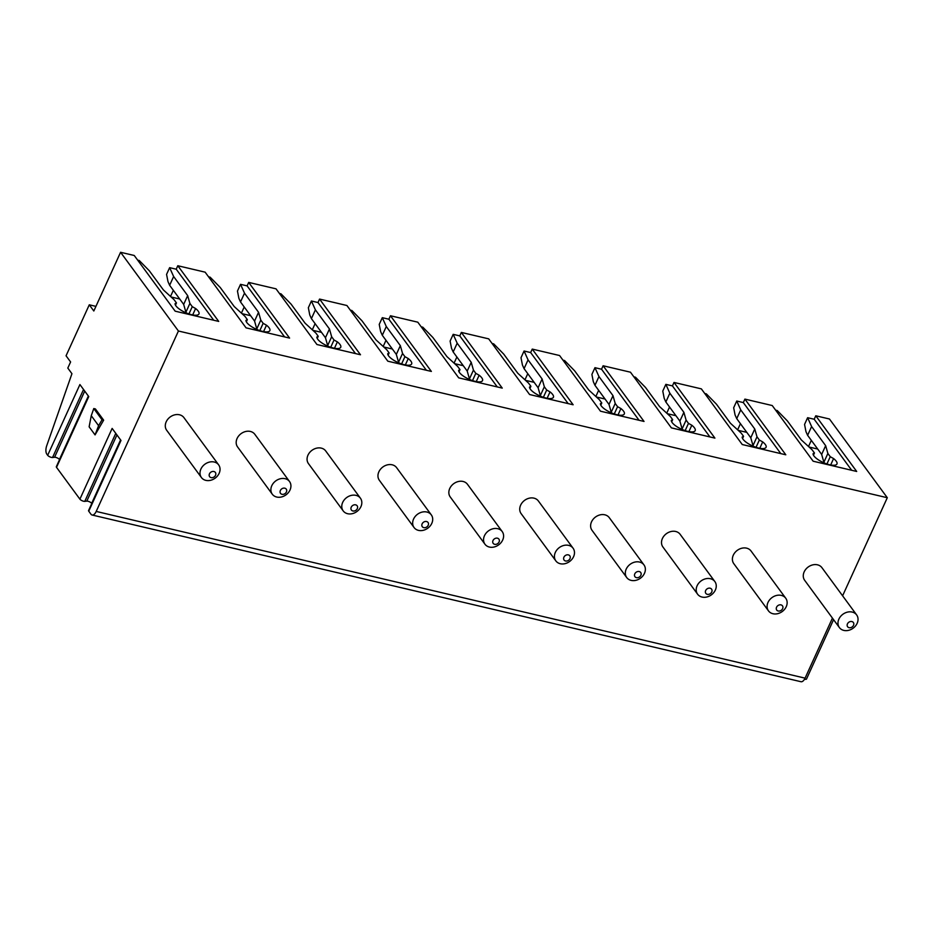<?xml version="1.0" encoding="UTF-8"?>
<svg xmlns="http://www.w3.org/2000/svg" width="934" height="934" viewBox="0 0 934 934"><rect width="100%" height="100%" fill="white"/><g stroke="black" fill="none" stroke-linecap="round" stroke-linejoin="round"><path stroke-width="1.4" d="M832.439 618.11L805.073 678.154A7.133 3.444 103.2 0 1 800.963 681.715L92.092 515.008A7.133 3.444 103.2 0 1 90.937 514.179L88.753 511.202A3.094 1.027 -155.5 0 1 88.567 510.536L120.696 440.054M775.652 410.178L777.24 410.551L787.304 420.837L801.349 439.949L812.078 449.768L814.448 452.978L813.047 453.749A13.076 4.366 24.5 0 0 824.103 462.89A13.076 4.366 24.5 0 0 836.969 463.976A13.076 4.366 24.5 0 0 833.583 458.571L830.244 456.703L827.874 453.48L825.656 445.67L811.611 426.558L807.618 417.696L814.203 419.249L815.779 415.782L829.45 418.992L887.3 497.729L842.596 595.81M88.753 511.202L120.988 440.463L112.138 428.414L79.904 499.165A3.094 1.027 -155.5 0 0 84.784 501.36L86.792 501.138A3.094 1.027 -155.5 0 1 91.672 503.333L91.789 503.473M833.572 619.651L806.509 679.03A3.094 1.027 -155.5 0 1 804.559 679.158M59.554 459.61L59.449 459.47A3.094 1.027 -155.5 0 0 54.569 457.263L52.549 457.497A3.094 1.027 -155.5 0 1 47.669 455.302L46.84 454.157A7.133 3.444 103.2 0 1 46.7 445.787L71.941 373.705L67.808 368.078L70.599 361.96L66.057 355.784L89.279 304.811L93.82 310.999L120.579 252.285L178.429 331.01L96.202 511.435A7.133 3.444 103.2 0 1 92.092 515.008M79.904 499.165L56.519 467.339A3.094 1.027 -155.5 0 1 56.344 466.673L88.461 396.191M47.669 455.302L79.915 384.551L88.753 396.588L56.519 467.339M91.263 415.7L89.127 426.815L95.058 434.894L103.651 420.172L95.385 408.917L93.774 408.543L91.263 415.7L98.595 425.682L95.058 434.894M171.097 296.977L179.725 299.008M173.327 290.311L170.525 296.452M95.933 306.375L89.279 304.811M137.66 260.142L139.259 260.516L149.323 270.79L163.368 289.902L174.098 299.721L176.456 302.943L175.055 303.702A13.076 4.366 24.5 0 0 186.123 312.855A13.076 4.366 24.5 0 0 198.977 313.929A13.076 4.366 24.5 0 0 195.603 308.535L192.264 306.656L189.894 303.433L187.676 295.623L173.631 276.511L169.638 267.661L176.222 269.202L177.799 265.735L205.141 272.168L246.051 327.846L289.587 338.085L248.689 282.407L276.032 288.839L316.93 344.518L360.477 354.757L319.568 299.078L346.911 305.511L387.82 361.189L431.368 371.428L390.459 315.75L417.802 322.183L458.711 377.861L502.247 388.1L461.349 332.422L488.692 338.855L529.59 394.533L573.137 404.772L532.24 349.094L559.571 355.527L600.48 411.193L644.028 421.444L603.119 365.766L630.462 372.199L671.371 427.865L714.919 438.116L674.009 382.438L701.352 388.871L742.261 444.537L785.798 454.788L744.9 399.11L772.243 405.543L813.14 461.209L856.688 471.46L815.779 415.782M120.579 252.285L134.251 255.496L175.16 311.174L218.708 321.413L177.799 265.735M208.551 276.803L210.138 277.188L220.214 287.462L234.259 306.574L244.988 316.392L247.347 319.615L245.946 320.374A13.076 4.366 24.5 0 0 257.002 329.527A13.076 4.366 24.5 0 0 269.868 330.601A13.076 4.366 24.5 0 0 266.482 325.207L263.143 323.327L260.784 320.105L258.555 312.295L244.51 293.183L240.528 284.333L247.101 285.874L248.689 282.407M169.638 267.661L166.567 274.386L167.992 281.624L169.638 285.279L173.631 276.511M279.441 293.474L281.029 293.86L291.093 304.134L305.138 323.246L315.867 333.064L318.237 336.287L316.836 337.046A13.076 4.366 24.5 0 0 327.892 346.187A13.076 4.366 24.5 0 0 340.758 347.273A13.076 4.366 24.5 0 0 337.372 341.879L334.033 339.999L331.663 336.777L329.445 328.966L315.4 309.854L311.407 301.005L317.992 302.546L319.568 299.078M240.528 284.333L237.458 291.058L238.87 298.296L240.517 301.951L244.51 293.183M241.416 313.123L244.218 306.982M350.32 310.146L351.92 310.532L361.983 320.806L376.028 339.918L386.758 349.736L389.128 352.959L387.715 353.717A13.076 4.366 24.5 0 0 398.783 362.859A13.076 4.366 24.5 0 0 411.649 363.945A13.076 4.366 24.5 0 0 408.263 358.551L404.924 356.671L402.554 353.449L400.336 345.638L386.291 326.526L382.298 317.677L388.883 319.218L390.459 315.75M311.407 301.005L308.348 307.73L309.761 314.968L311.407 318.622L315.4 309.854M312.306 329.795L315.108 323.654M421.211 326.818L422.81 327.192L432.874 337.478L446.919 356.59L457.648 366.408L460.007 369.631L458.606 370.389A13.076 4.366 24.5 0 0 469.674 379.531A13.076 4.366 24.5 0 0 482.528 380.617A13.076 4.366 24.5 0 0 479.154 375.223L475.803 373.343L473.445 370.121L471.215 362.31L457.181 343.198L453.188 334.337L459.773 335.89L461.349 332.422M382.298 317.677L379.227 324.402L380.652 331.64L382.298 335.294L386.291 326.526M383.185 346.467L385.987 340.326M492.101 343.49L493.689 343.864L503.765 354.149L517.798 373.261L528.527 383.08L530.897 386.302L529.496 387.061A13.076 4.366 24.5 0 0 540.553 396.203A13.076 4.366 24.5 0 0 553.418 397.289A13.076 4.366 24.5 0 0 550.033 391.883L546.694 390.015L544.335 386.793L542.105 378.982L528.06 359.87L524.067 351.009L530.652 352.562L532.24 349.094M453.188 334.337L450.118 341.073L451.531 348.312L453.177 351.966L457.181 343.198M454.076 363.139L456.878 356.998M562.98 360.162L564.58 360.536L574.644 370.821L588.689 389.933L599.418 399.752L601.788 402.974L600.375 403.733A13.076 4.366 24.5 0 0 611.443 412.875A13.076 4.366 24.5 0 0 624.309 413.96A13.076 4.366 24.5 0 0 620.923 408.555L617.584 406.687L615.214 403.465L612.996 395.654L598.951 376.542L594.958 367.681L601.543 369.234L603.119 365.766M524.067 351.009L521.009 357.745L522.421 364.984L524.067 368.638L528.06 359.87M524.966 379.811L527.768 373.67M633.871 376.834L635.47 377.208L645.534 387.493L659.579 406.605L670.308 416.424L672.667 419.646L671.266 420.405A13.076 4.366 24.5 0 0 682.334 429.547A13.076 4.366 24.5 0 0 695.188 430.632A13.076 4.366 24.5 0 0 691.814 425.227L688.475 423.359L686.105 420.137L683.886 412.326L669.841 393.214L665.849 384.353L672.433 385.905L674.009 382.438M594.958 367.681L591.899 374.417L593.312 381.656L594.958 385.31L598.951 376.542M595.845 396.483L598.647 390.33M704.761 393.506L706.349 393.879L716.425 404.165L730.47 423.277L741.199 433.096L743.557 436.306L742.156 437.077A13.076 4.366 24.5 0 0 753.224 446.219A13.076 4.366 24.5 0 0 766.078 447.304A13.076 4.366 24.5 0 0 762.693 441.899L759.354 440.031L756.995 436.808L754.765 428.998L740.732 409.886L736.739 401.025L743.312 402.577L744.9 399.11M665.849 384.353L662.778 391.089L664.202 398.328L665.849 401.982L669.841 393.214M666.736 413.155L669.538 407.002M736.739 401.025L733.669 407.761L735.081 415L736.728 418.642L740.732 409.886M737.626 429.827L740.428 423.674M807.618 417.696L804.559 424.433L805.972 431.671L807.618 435.314L811.611 426.558M808.517 446.499L811.319 440.346M213.711 320.234L176.222 269.202M187.676 295.623L183.671 304.391L169.638 285.279M189.894 303.433L185.901 312.201L183.671 304.391M192.264 306.656L188.948 313.929M186.485 313.007L185.901 312.201M195.603 308.535L192.684 314.921M176.456 302.943L175.464 305.126M178.429 331.01L887.3 497.729M851.703 470.281L814.203 419.249M825.656 445.67L821.663 454.426L807.618 435.314M827.874 453.48L823.881 462.248L821.663 454.426M830.244 456.703L826.929 463.964M824.477 463.042L823.881 462.248M833.583 458.571L830.676 464.969M814.448 452.978L813.444 455.173M809.077 447.024L817.705 449.044M201.405 477.519L166.696 430.282A10.694 8.651 -36.3 0 1 167.851 419.179A10.694 8.651 -36.3 0 1 179.491 414.778A10.694 8.651 -36.3 0 1 183.928 417.626L218.638 464.863A10.694 8.651 -36.3 0 1 217.482 475.966A10.694 8.651 -36.3 0 1 205.842 480.368A10.694 8.651 -36.3 0 1 201.405 477.519A10.694 8.651 -36.3 0 1 202.561 466.416A10.694 8.651 -36.3 0 1 214.201 462.015A10.694 8.651 -36.3 0 1 218.638 464.863M272.284 494.191L237.586 446.954A10.694 8.651 -36.3 0 1 238.742 435.851A10.694 8.651 -36.3 0 1 250.382 431.45A10.694 8.651 -36.3 0 1 254.819 434.298L289.528 481.535A10.694 8.651 -36.3 0 1 288.361 492.638A10.694 8.651 -36.3 0 1 276.733 497.04A10.694 8.651 -36.3 0 1 272.284 494.191A10.694 8.651 -36.3 0 1 273.452 483.088A10.694 8.651 -36.3 0 1 285.092 478.687A10.694 8.651 -36.3 0 1 289.528 481.535M343.175 510.863L308.465 463.626A10.694 8.651 -36.3 0 1 309.633 452.523A10.694 8.651 -36.3 0 1 321.273 448.122A10.694 8.651 -36.3 0 1 325.709 450.959L360.419 498.196A10.694 8.651 -36.3 0 1 359.251 509.31A10.694 8.651 -36.3 0 1 347.611 513.712A10.694 8.651 -36.3 0 1 343.175 510.863A10.694 8.651 -36.3 0 1 344.342 499.76A10.694 8.651 -36.3 0 1 355.971 495.359A10.694 8.651 -36.3 0 1 360.419 498.196M414.066 527.535L379.356 480.298A10.694 8.651 -36.3 0 1 380.523 469.195A10.694 8.651 -36.3 0 1 392.152 464.793A10.694 8.651 -36.3 0 1 396.588 467.63L431.298 514.867A10.694 8.651 -36.3 0 1 430.142 525.982A10.694 8.651 -36.3 0 1 418.502 530.384A10.694 8.651 -36.3 0 1 414.066 527.535A10.694 8.651 -36.3 0 1 415.221 516.432A10.694 8.651 -36.3 0 1 426.861 512.03A10.694 8.651 -36.3 0 1 431.298 514.867M484.956 544.207L450.246 496.97A10.694 8.651 -36.3 0 1 451.402 485.867A10.694 8.651 -36.3 0 1 463.042 481.465A10.694 8.651 -36.3 0 1 467.479 484.302L502.188 531.539A10.694 8.651 -36.3 0 1 501.033 542.654A10.694 8.651 -36.3 0 1 489.393 547.055A10.694 8.651 -36.3 0 1 484.956 544.207A10.694 8.651 -36.3 0 1 486.112 533.104A10.694 8.651 -36.3 0 1 497.752 528.702A10.694 8.651 -36.3 0 1 502.188 531.539M555.835 560.879L521.137 513.642A10.694 8.651 -36.3 0 1 522.293 502.539A10.694 8.651 -36.3 0 1 533.933 498.137A10.694 8.651 -36.3 0 1 538.369 500.974L573.079 548.211A10.694 8.651 -36.3 0 1 571.912 559.326A10.694 8.651 -36.3 0 1 560.272 563.727A10.694 8.651 -36.3 0 1 555.835 560.879A10.694 8.651 -36.3 0 1 557.003 549.776A10.694 8.651 -36.3 0 1 568.643 545.374A10.694 8.651 -36.3 0 1 573.079 548.211M626.726 577.551L592.016 530.314A10.694 8.651 -36.3 0 1 593.183 519.211A10.694 8.651 -36.3 0 1 604.823 514.809A10.694 8.651 -36.3 0 1 609.26 517.646L643.958 564.883A10.694 8.651 -36.3 0 1 642.802 575.998A10.694 8.651 -36.3 0 1 631.162 580.388A10.694 8.651 -36.3 0 1 626.726 577.551A10.694 8.651 -36.3 0 1 627.881 566.448A10.694 8.651 -36.3 0 1 639.521 562.046A10.694 8.651 -36.3 0 1 643.958 564.883M697.616 594.222L662.906 546.985A10.694 8.651 -36.3 0 1 664.062 535.882A10.694 8.651 -36.3 0 1 675.702 531.481A10.694 8.651 -36.3 0 1 680.139 534.318L714.849 581.555A10.694 8.651 -36.3 0 1 713.693 592.67A10.694 8.651 -36.3 0 1 702.053 597.059A10.694 8.651 -36.3 0 1 697.616 594.222A10.694 8.651 -36.3 0 1 698.772 583.12A10.694 8.651 -36.3 0 1 710.412 578.718A10.694 8.651 -36.3 0 1 714.849 581.555M768.495 610.894L733.797 563.657A10.694 8.651 -36.3 0 1 734.953 552.554A10.694 8.651 -36.3 0 1 746.593 548.153A10.694 8.651 -36.3 0 1 751.029 550.99L785.739 598.227A10.694 8.651 -36.3 0 1 784.572 609.342A10.694 8.651 -36.3 0 1 772.943 613.731A10.694 8.651 -36.3 0 1 768.495 610.894A10.694 8.651 -36.3 0 1 769.663 599.791A10.694 8.651 -36.3 0 1 781.303 595.39A10.694 8.651 -36.3 0 1 785.739 598.227M839.386 627.566L804.676 580.329A10.694 8.651 -36.3 0 1 805.844 569.215A10.694 8.651 -36.3 0 1 817.484 564.825A10.694 8.651 -36.3 0 1 821.92 567.662L856.63 614.899A10.694 8.651 -36.3 0 1 855.462 626.014A10.694 8.651 -36.3 0 1 843.822 630.403A10.694 8.651 -36.3 0 1 839.386 627.566A10.694 8.651 -36.3 0 1 840.553 616.463A10.694 8.651 -36.3 0 1 852.182 612.062A10.694 8.651 -36.3 0 1 856.63 614.899M213.898 471.507A3.561 2.884 -36.3 0 1 215.532 475.278A3.561 2.884 -36.3 0 1 211.107 477.624A3.561 2.884 -36.3 0 1 209.461 473.853A3.561 2.884 -36.3 0 1 213.898 471.507M284.777 488.178A3.561 2.884 -36.3 0 1 286.423 491.949A3.561 2.884 -36.3 0 1 281.998 494.296A3.561 2.884 -36.3 0 1 280.352 490.525A3.561 2.884 -36.3 0 1 284.777 488.178M355.667 504.85A3.561 2.884 -36.3 0 1 357.313 508.621A3.561 2.884 -36.3 0 1 352.877 510.968A3.561 2.884 -36.3 0 1 351.231 507.197A3.561 2.884 -36.3 0 1 355.667 504.85M426.558 521.522A3.561 2.884 -36.3 0 1 428.204 525.293A3.561 2.884 -36.3 0 1 423.767 527.64A3.561 2.884 -36.3 0 1 422.121 523.869A3.561 2.884 -36.3 0 1 426.558 521.522M497.437 538.194A3.561 2.884 -36.3 0 1 499.083 541.965A3.561 2.884 -36.3 0 1 494.658 544.312A3.561 2.884 -36.3 0 1 493.012 540.541A3.561 2.884 -36.3 0 1 497.437 538.194M568.327 554.866A3.561 2.884 -36.3 0 1 569.973 558.637A3.561 2.884 -36.3 0 1 565.537 560.984A3.561 2.884 -36.3 0 1 563.903 557.213A3.561 2.884 -36.3 0 1 568.327 554.866M639.218 571.538A3.561 2.884 -36.3 0 1 640.864 575.309A3.561 2.884 -36.3 0 1 636.428 577.656A3.561 2.884 -36.3 0 1 634.781 573.885A3.561 2.884 -36.3 0 1 639.218 571.538M710.109 588.21A3.561 2.884 -36.3 0 1 711.743 591.981A3.561 2.884 -36.3 0 1 707.318 594.328A3.561 2.884 -36.3 0 1 705.672 590.545A3.561 2.884 -36.3 0 1 710.109 588.21M780.987 604.882A3.561 2.884 -36.3 0 1 782.634 608.653A3.561 2.884 -36.3 0 1 778.209 610.999A3.561 2.884 -36.3 0 1 776.563 607.217A3.561 2.884 -36.3 0 1 780.987 604.882M851.878 621.554A3.561 2.884 -36.3 0 1 853.524 625.325A3.561 2.884 -36.3 0 1 849.088 627.671A3.561 2.884 -36.3 0 1 847.442 623.889A3.561 2.884 -36.3 0 1 851.878 621.554M284.601 336.905L247.101 285.874M258.555 312.295L254.562 321.062L240.517 301.951M260.784 320.105L256.78 328.873L254.562 321.062M263.143 323.327L259.827 330.601M257.375 329.679L256.78 328.873M266.482 325.207L263.575 331.593M247.347 319.615L246.354 321.798M241.988 313.649L250.604 315.68M355.492 353.577L317.992 302.546M329.445 328.966L325.452 337.734L311.407 318.622M331.663 336.777L327.671 345.545L325.452 337.734M334.033 339.999L330.718 347.273M328.266 346.351L327.671 345.545M337.372 341.879L334.465 348.265M318.237 336.287L317.233 338.47M312.867 330.321L321.494 332.352M426.371 370.249L388.883 319.218M400.336 345.638L396.331 354.406L382.298 335.294M402.554 353.449L398.561 362.217L396.331 354.406M404.924 356.671L401.608 363.945M399.145 363.022L398.561 362.217M408.263 358.551L405.344 364.937M389.128 352.959L388.124 355.142M383.757 346.993L392.385 349.024M497.262 386.921L459.773 335.89M471.215 362.31L467.222 371.078L453.177 351.966M473.445 370.121L469.452 378.889L467.222 371.078M475.803 373.343L472.499 380.617M470.036 379.694L469.452 378.889M479.154 375.223L476.235 381.609M460.007 369.631L459.014 371.814M454.648 363.665L463.264 365.696M568.152 403.593L530.652 352.562M542.105 378.982L538.112 387.75L524.067 368.638M544.335 386.793L540.331 395.561L538.112 387.75M546.694 390.015L543.378 397.289M540.926 396.366L540.331 395.561M550.033 391.883L547.126 398.281M530.897 386.302L529.905 388.486M525.527 380.336L534.155 382.356M639.043 420.265L601.543 369.234M612.996 395.654L609.003 404.422L594.958 385.31M615.214 403.465L611.221 412.233L609.003 404.422M617.584 406.687L614.268 413.96M611.817 413.038L611.221 412.233M620.923 408.555L618.016 414.953M601.788 402.974L600.784 405.158M596.417 397.008L605.045 399.028M709.922 436.937L672.433 385.905M683.886 412.326L679.882 421.094L665.849 401.982M686.105 420.137L682.112 428.904L679.882 421.094M688.475 423.359L685.159 430.632M682.696 429.71L682.112 428.904M691.814 425.227L688.895 431.625M672.667 419.646L671.674 421.829M667.308 413.68L675.936 415.7M780.812 453.609L743.312 402.577M754.765 428.998L750.773 437.766L736.728 418.642M756.995 436.808L753.002 445.576L750.773 437.766M759.354 440.031L756.05 447.293M753.586 446.37L753.002 445.576M762.693 441.899L759.786 448.297M743.557 436.306L742.565 438.501M738.199 430.352L746.815 432.372M98.595 425.682L102.028 419.786L93.774 408.543M103.651 420.172L102.028 419.786M84.784 501.36L115.769 433.353M86.792 501.138L116.948 434.964M59.449 459.47L88.356 396.039M54.569 457.263L84.725 391.101M52.549 457.497L83.546 389.49M91.672 503.333L120.579 439.902M96.202 511.435L805.073 678.154"/></g></svg>

